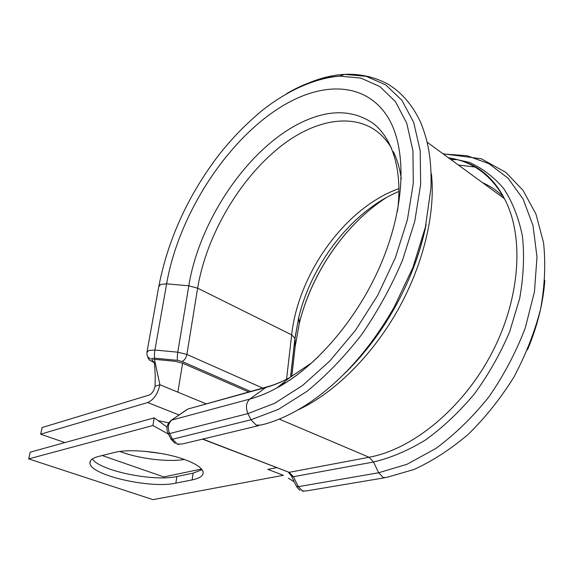 <?xml version="1.0" encoding="UTF-8"?>
<svg xmlns="http://www.w3.org/2000/svg" width="574" height="574" viewBox="0 0 574 574"><rect width="100%" height="100%" fill="white"/><g stroke="black" fill="none" stroke-linecap="round" stroke-linejoin="round"><path stroke-width="0.86" d="M185.093 459.724C164.429 451.91 129.408 448.366 114.298 452.506L98.527 456.445C92.4 458.045 89.551 460.326 89.967 463.304C90.714 475.387 151.027 488.926 175.838 483.157L192.096 479.907C200.139 478.242 203.792 475.53 203.053 471.763C201.84 467.788 195.856 463.77 185.093 459.724M182.611 363.191L177.883 392.178L159.895 384.752C157.735 393.965 153.674 399.891 147.697 402.532L40.654 434.181L42.117 427.551L149.003 395.106C151.974 393.778 153.997 390.829 155.073 386.252L159.895 384.752L154.435 359.324L174.668 361.247L182.611 363.191L248.664 391.97M161.438 453.525L144.124 451.257M40.654 434.181L64.855 442.583M102.172 455.534L163.82 476.929L201.51 469.044M184.398 459.473C167.73 462.292 138.477 458.662 119.88 451.473M155.073 386.252L155.238 375.174L154.428 361.907M153.638 359.597L154.435 359.324M28.7 458.884L152.892 425.528L154.205 417.865L30.2 452.176L28.7 458.884L152.985 499.645L283.384 475.294L267.886 469.389L276.56 467.688M92.357 458.927C99.725 470.859 154.026 481.895 176.885 476.506L193.115 473.148L202.019 469.69M168.476 434.123L152.892 425.528M167.034 427.042L154.205 417.865M152.06 359.094C148.752 358.52 147.03 356.676 146.887 353.548L146.894 352.515L148.759 350.484L154.923 350.025C154.356 353.649 154.291 356.375 154.722 358.183L152.67 358.334L152.06 359.094L152.842 361.376L154.463 362.467M168.275 433.722L170.873 438.916L172.458 439.254L177.545 444.154L182.668 443.91L258.58 425.657M291.757 476.678L296.306 486.006L298.322 486.68L302.62 491.007L306.064 490.971L384.458 477.812M147.044 351.697L158.747 286.756L160.62 284.446L166.625 283.814L154.923 350.025L177.775 352.185L186.894 354.438L262.734 388.081M425.815 225.23C420.24 252.955 409.901 280.428 394.783 307.664C379.916 333.968 362.51 356.569 342.578 375.475M426.102 224.578C420.591 252.216 410.152 279.911 394.783 307.664L394.166 307.147C370.711 348.009 343.037 379.486 311.151 401.599C294.096 413.208 277.515 421 261.407 424.982L256.234 425.155L250.953 419.773L172.458 439.254L169.617 433.564L247.925 413.596C245.457 407.404 246.088 402.568 249.819 399.074L171.827 420.06C168.06 423.368 167.321 427.867 169.617 433.564L168.046 433.262C165.814 428.204 166.941 423.849 171.418 420.204L170.751 420.642M458.361 165.018L476.04 167.156M451.049 159.68L456.789 159.579M544.834 280.413C543.126 303.23 537.35 326.355 527.499 349.803M318.24 356.676C304.572 369.9 290.788 380.318 276.876 387.945C314.294 368.027 354.818 322.043 378.201 270.239C406.22 208.757 407.684 146.392 386.503 115.08C365.215 83.632 326.125 82.046 288.514 102.545C230.339 134.108 178.887 212.767 166.625 283.814L188.803 285.809C199.07 221.944 245.973 150.955 298.494 123.912C327.094 109.247 351.977 109.053 373.129 123.338C392.673 138.434 402.812 170.622 397.495 211.282M443.006 153.803L481.22 158.761L505.83 172.358L523.093 190.432L535.994 214.174L543.556 242.73C545.781 263.753 544.791 285.874 540.579 309.085C534.53 332.454 525.597 355.191 513.78 377.29C500.528 398.521 485.41 417.485 468.434 434.181C450.769 449.198 432.602 460.972 413.933 469.503L386.489 477.468L383.059 477.46L378.653 472.761L298.322 486.68L293.458 476.714L373.523 462.013L369.075 457.256L289.117 472.33L293.458 476.714L291.47 476.09L288.492 472.38M177.883 392.178L205.966 403.773M147.697 402.532L179.052 414.959M250.637 391.425L182.058 361.469L177.51 360.35L154.722 358.183M311.61 362.897L289.884 377.484L276.876 387.945C267.577 393.018 258.558 396.727 249.819 399.074L265.819 387.493L187.928 409.004L171.418 420.204L186.772 409.671M192.886 407.633L269.809 386.094M265.819 387.493L266.537 387.034C274.013 385.061 281.798 381.882 289.884 377.484C281.647 382.004 273.626 385.341 265.819 387.493M443.236 153.976L467.028 155.705L489.005 163.719L508.062 178.198L523.079 198.999L533.016 225.596L536.991 256.987L534.451 291.743L525.253 328.027C515.947 352.357 503.8 375.339 488.826 396.971C472.567 417.226 454.924 434.382 435.888 448.445L407.031 464.28L378.653 472.761L373.523 462.013C390.686 457.966 408.085 450.576 425.714 439.835C443.106 427.235 459.379 411.881 474.511 393.778C488.603 374.413 500.327 353.706 509.69 331.657L519.685 298.43C523.596 276.395 524.507 255.638 522.426 236.158C518.702 217.847 512.482 202.012 503.764 188.659C493.855 176.943 482.354 168.175 469.252 162.356L448.316 157.685M202.83 439.06L289.117 472.33L202.486 439.146M448.445 157.778C472.467 161.351 491.129 174.984 504.446 198.683C524.342 235.814 520.668 298.049 491.638 353.397C462.644 408.76 412.448 449.377 369.075 457.256L279.244 419.099M250.953 419.773L247.925 413.596L274.666 403.278L302.469 385.549L329.928 360.867L355.528 330.244L377.785 295.208L395.4 257.669L407.404 219.749L413.273 183.537L412.95 150.883L406.779 123.252L395.443 101.627L379.83 86.545L360.931 78.107L339.729 76.105L344.465 74.355L366.269 76.349L385.764 84.923L401.922 100.321L413.703 122.434L420.197 150.74L420.67 184.218L414.751 221.37L402.496 260.287C391.36 286.455 377.721 311.266 361.577 334.735C344.386 356.791 326.197 375.654 307.011 391.317L278.433 409.362L250.953 419.773M177.51 360.35C177.151 358.542 177.237 355.823 177.775 352.185L188.803 285.809L197.621 288.162C206.274 235.914 239.093 179.289 280.32 146.643C321.304 114.161 369.62 110.136 391.633 148.415M393.269 151.529C397.172 159.407 399.841 168.548 401.291 178.952M286.189 382.428L281.339 384.358M182.058 361.469C184.484 360.343 186.091 357.997 186.894 354.438L197.621 288.162L291.664 334.864C298.207 273.683 345.29 207.537 398.987 188.595M286.555 379.242L291.664 334.864L295 338.38L298.781 317.322C311.66 263.509 352.443 210.708 398.98 191.436M290.616 377.075L295 338.38L295.158 346.603L299.298 323.456C311.388 273.439 344.838 224.312 386.589 197.427M482.619 182.74C490.225 186.076 497.156 190.719 503.42 196.66M291.793 376.415L295.122 346.94M431.433 173.908C435.709 213.255 423.246 265.303 397.129 311.295C370.912 357.243 332.97 393.951 297.597 410.109M306.279 84.019C319.295 78.294 332.016 75.072 344.465 74.355C359.977 73.659 374.478 76.909 387.959 84.105C401.872 92.586 412.799 105.394 420.728 122.535C428.132 140.838 431.863 159.751 430.952 188.064L425.399 227.074L412.907 267.513L394.166 307.147M286.62 93.627C304.686 83.029 322.387 77.189 339.729 76.105C314.236 78.315 287.61 90.642 262.727 110.007C244.215 125.441 231.516 139.008 218.45 155.461C188.014 195.634 168.16 239.093 158.912 285.838M176.885 476.506L175.838 483.157M193.115 473.148L192.096 479.907M147.712 356.576C148.178 359.31 149.886 360.917 152.842 361.376M175.257 443.472L171.124 439.39M300.173 490.253C299.972 490.569 298.789 489.364 296.622 486.63M290.53 377.125L294.964 338.029L298.781 317.322L299.298 323.456C310.383 278.024 339.198 232.807 375.941 204.889M449.047 158.216C473.615 161.301 492.076 174.79 504.446 198.683L427.537 142.503M90.455 460.829L89.967 463.304M288.392 478.228L294.304 481.902M168.498 434.166L166.41 432.983M158.123 420.67L168.641 422.808M302.197 491.05L303.488 491.251M177.172 444.219L178.808 444.491M154.485 362.811L149.584 360.056"/></g></svg>
